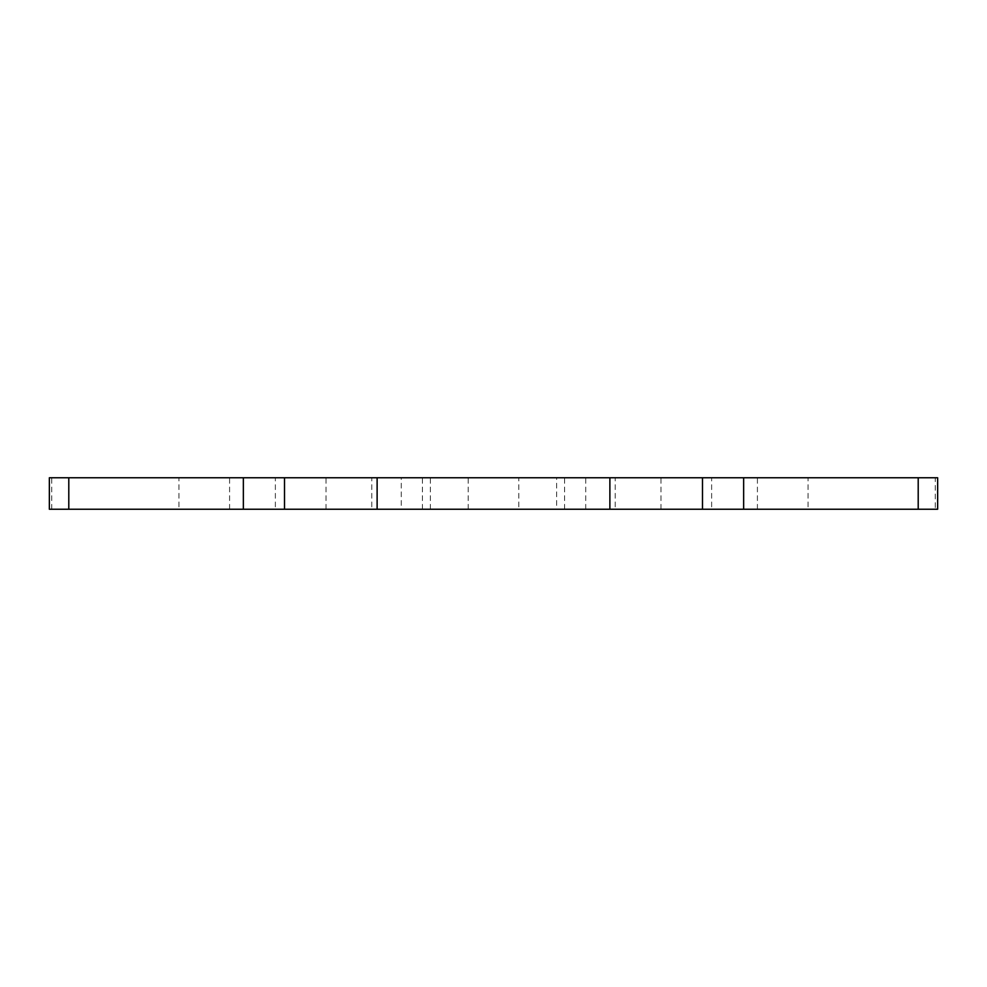 <?xml version="1.0" encoding="UTF-8"?>
<svg xmlns="http://www.w3.org/2000/svg" width="987" height="987" viewBox="0 0 987 987"><rect width="100%" height="100%" fill="white"/><g stroke="black" fill="none" stroke-linecap="round" stroke-linejoin="round"><path stroke-width="0.74" stroke-dasharray="4.93 3.7" d="M275.361 509.243L326.006 509.243L275.361 509.243L275.361 477.757L326.006 477.757L275.361 477.757M808.045 509.243L757.411 509.243L808.045 509.243L808.045 477.757L757.411 477.757L808.045 477.757M615.222 509.243L564.589 509.243L615.222 509.243L615.222 477.757L564.589 477.757L615.222 477.757M49.35 509.243L937.65 509.243M518.817 509.243L468.183 509.243L518.817 509.243L518.817 477.757L468.183 477.757L518.817 477.757M711.639 509.243L660.994 509.243L711.639 509.243L711.639 477.757L660.994 477.757L711.639 477.757M178.955 509.243L229.589 509.243L178.955 509.243L178.955 477.757L229.589 477.757L178.955 477.757M371.778 509.243L422.411 509.243L371.778 509.243L371.778 477.757L422.411 477.757L371.778 477.757M585.723 509.243L585.723 477.757L935.257 477.757L935.257 509.243M585.723 477.757L556.619 477.757L556.619 509.243M430.381 509.243L430.381 477.757L556.619 477.757M430.381 477.757L401.277 477.757L401.277 509.243M51.743 509.243L51.743 477.757L401.277 477.757M51.743 477.757L49.35 477.757M937.65 477.757L935.257 477.757M468.183 509.243L468.183 477.757M564.589 509.243L564.589 477.757M660.994 509.243L660.994 477.757M757.411 509.243L757.411 477.757M229.589 509.243L229.589 477.757M326.006 509.243L326.006 477.757M422.411 509.243L422.411 477.757"/><path stroke-width="1.48" d="M918.206 509.243L918.206 477.757L937.65 477.757L937.65 509.243L49.35 509.243L49.35 477.757L68.794 477.757L68.794 509.243M243.357 509.243L243.357 477.757L68.794 477.757M243.357 477.757L284.503 477.757L284.503 509.243M377.12 509.243L377.12 477.757L284.503 477.757M377.12 477.757L609.88 477.757L609.88 509.243M702.497 509.243L702.497 477.757L609.88 477.757M702.497 477.757L743.643 477.757L743.643 509.243M918.206 477.757L743.643 477.757"/></g></svg>
